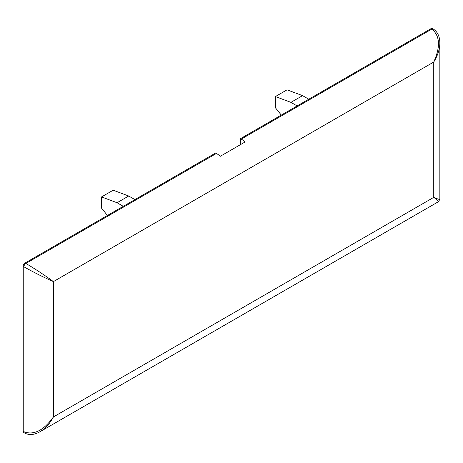 <?xml version="1.0" encoding="UTF-8"?>
<svg xmlns="http://www.w3.org/2000/svg" width="463" height="463" viewBox="0 0 463 463"><rect width="100%" height="100%" fill="white"/><g stroke="black" fill="none" stroke-linecap="round" stroke-linejoin="round"><path stroke-width="0.69" d="M240.476 144.635L240.476 138.657L241.252 139.103A20.858 12.044 60 0 1 245.135 141.944L220.295 156.286A20.858 12.044 -120 0 0 216.418 153.444L215.636 152.993L25.089 263.007A2.743 1.586 120 0 0 23.15 266.37L23.15 431.279A2.743 1.586 120 0 0 23.717 432.535L24.493 432.98C29.071 435.376 34.221 434.971 39.94 431.771L40.044 431.713C45.386 428.524 49.842 423.599 53.419 416.937C43.591 430.549 33.758 435.475 23.926 431.724A2.743 1.586 120 0 0 24.493 432.98M431.024 28.642L431.8 29.094A2.743 1.586 120 0 1 433.171 28.955L432.396 28.509A2.743 1.586 120 0 0 431.024 28.642L240.476 138.657M308.78 99.221L302.57 95.638L290.926 102.358L275.404 96.559L275.404 107.757L281.296 115.09M302.57 95.638L287.048 89.834L275.404 96.559M297.136 105.94L290.926 102.358M123.274 206.319L117.064 202.736L128.708 196.017L113.186 190.212L101.542 196.931L101.542 208.136L107.433 215.469M117.064 202.736L101.542 196.931M134.918 199.599L128.708 196.017M241.252 139.103L431.8 29.094C439.966 35.726 440.614 46.705 433.744 62.03C437.72 55.601 439.757 49.275 439.85 43.059L439.85 199.304C439.757 199.692 437.72 199.044 433.744 197.36C437.188 199.964 438.768 201.405 438.478 201.677L40.044 431.713M38.805 432.378L39.94 431.771M439.85 43.059L439.809 41.647M216.418 153.444L25.864 263.453A2.743 1.586 120 0 0 23.926 266.815C33.758 272.354 43.591 277.285 53.419 281.602C44.766 275.248 35.582 269.2 25.864 263.453L25.089 263.007M433.744 197.36L53.419 416.937L53.419 281.602L433.744 62.03L433.744 197.36M23.15 266.37L23.926 266.815L23.926 431.724L23.15 431.279M439.844 199.293L438.467 201.677M433.171 28.955C437.535 31.721 439.763 36.38 439.844 42.937"/></g></svg>
